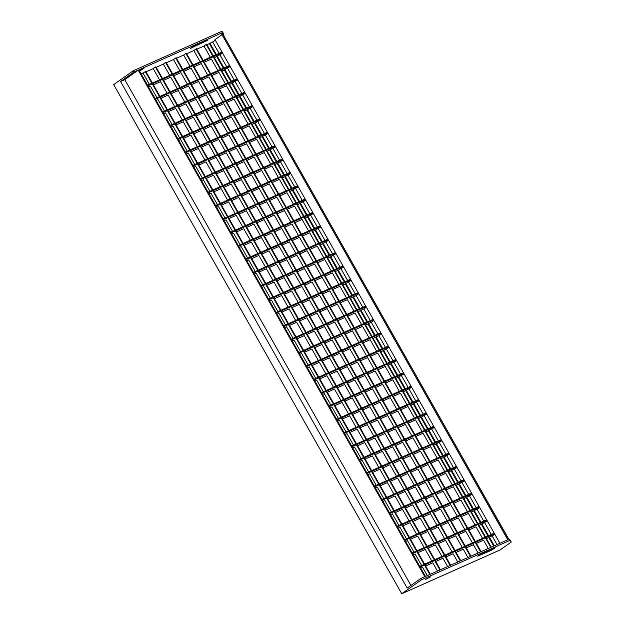 <?xml version="1.0" encoding="UTF-8"?>
<svg xmlns="http://www.w3.org/2000/svg" width="625" height="625" viewBox="0 0 625 625"><rect width="100%" height="100%" fill="white"/><g stroke="black" fill="none" stroke-linecap="round" stroke-linejoin="round"><path stroke-width="0.94" d="M246.203 259.586L320.664 226.43M245.844 258.953L320.305 225.789M320.953 226.945L312.648 231.469M316.195 244.352L309.664 232.797L302.492 235.992M306.039 248.875L299.508 237.32L292.336 240.516M295.883 253.398L289.344 241.844L282.18 245.039M285.727 257.922L279.188 246.367L272.023 249.562M275.57 262.445L269.031 250.891L261.867 254.086M265.406 266.969L258.875 255.414L251.711 258.609M255.25 271.492L248.719 259.938L246.867 260.766M238.641 246.219L313.102 213.063M238.281 245.586L312.742 212.43M313.391 213.578L305.094 218.102M308.633 230.984L302.102 219.438L294.93 222.625M298.477 235.508L291.945 223.961L284.773 227.148M288.32 240.031L281.789 228.484L274.617 231.672M278.164 244.555L271.625 233.008L264.461 236.195M268.008 249.078L261.469 237.531L254.305 240.719M257.852 253.602L251.312 242.055L244.148 245.242M247.695 258.125L241.156 246.578L239.305 247.398M231.078 232.859L305.539 199.695M230.719 232.219L305.18 199.062M305.828 200.211L297.531 204.742M301.07 217.625L294.539 206.07L287.375 209.266M290.914 222.148L284.383 210.594L277.211 213.789M280.758 226.664L274.227 215.117L267.055 218.312M270.602 231.188L264.07 219.641L256.898 222.836M260.445 235.711L253.906 224.164L246.742 227.352M250.289 240.234L243.75 228.688L236.586 231.875M240.133 244.758L233.594 233.211L231.742 234.031M223.516 219.492L297.977 186.336M223.156 218.859L297.617 185.695M298.273 186.852L289.969 191.375M293.516 204.258L286.977 192.703L279.812 195.898M283.352 208.781L276.82 197.227L269.656 200.422M273.195 213.305L266.664 201.75L259.492 204.945M263.039 217.828L256.508 206.273L249.336 209.469M252.883 222.352L246.352 210.797L239.18 213.992M242.727 226.875L236.188 215.32L229.023 218.516M232.57 231.398L226.031 219.844L224.18 220.672M215.953 206.125L290.414 172.969M215.594 205.492L290.055 172.336M290.711 173.484L282.406 178.008M285.953 190.891L279.414 179.344L272.25 182.531M275.797 195.414L269.258 183.867L262.094 187.055M265.641 199.938L259.102 188.391L251.938 191.578M255.477 204.461L248.945 192.914L241.773 196.102M245.32 208.984L238.789 197.438L231.617 200.625M235.164 213.508L228.633 201.961L221.461 205.148M225.008 218.031L218.469 206.484L216.617 207.305M208.391 192.766L282.859 159.602M208.031 192.125L282.492 158.969M283.148 160.117L274.844 164.648M278.391 177.531L271.852 165.977L264.688 169.172M268.234 182.055L261.695 170.5L254.531 173.695M258.078 186.57L251.539 175.023L244.375 178.219M247.922 191.094L241.383 179.547L234.219 182.742M237.758 195.617L231.227 184.07L224.055 187.258M227.602 200.141L221.07 188.594L213.898 191.781M217.445 204.664L210.914 193.117L209.063 193.938M200.836 179.398L275.297 146.242M200.469 178.766L274.938 145.602M275.586 146.758L267.281 151.281M270.828 164.164L264.297 152.609L257.125 155.805M260.672 168.688L254.133 157.133L246.969 160.328M250.516 173.211L243.977 161.656L236.812 164.852M240.359 177.734L233.82 166.18L226.656 169.375M230.203 182.258L223.664 170.703L216.5 173.898M220.039 186.781L213.508 175.227L206.344 178.422M209.883 191.305L203.352 179.75L201.5 180.578M193.273 166.031L267.734 132.875M192.914 165.398L267.375 132.242M268.023 133.391L259.719 137.914M263.266 150.797L256.734 139.25L249.562 142.438M253.109 155.32L246.578 143.773L239.406 146.961M242.953 159.844L236.414 148.297L229.25 151.484M232.797 164.367L226.258 152.82L219.094 156.008M222.641 168.891L216.102 157.344L208.938 160.531M212.484 173.414L205.945 161.867L198.781 165.055M202.32 177.938L195.789 166.391L193.938 167.211M185.711 152.672L260.172 119.508M185.352 152.031L259.812 118.875M260.461 120.023L252.164 124.555M255.703 137.438L249.172 125.883L242 129.078M245.547 141.961L239.016 130.406L231.844 133.602M235.391 146.484L228.859 134.93L221.688 138.125M225.234 151L218.703 139.453L211.531 142.648M215.078 155.523L208.539 143.977L201.375 147.172M204.922 160.047L198.383 148.5L191.219 151.688M194.766 164.57L188.227 153.023L186.375 153.844M178.148 139.305L252.609 106.148M177.789 138.672L252.25 105.508M252.898 106.664L244.602 111.188M248.148 124.07L241.609 112.516L234.445 115.711M237.984 128.594L231.453 117.039L224.289 120.234M227.828 133.117L221.297 121.562L214.125 124.758M217.672 137.641L211.141 126.086L203.969 129.281M207.516 142.164L200.984 130.609L193.812 133.805M197.359 146.688L190.82 135.133L183.656 138.328M187.203 151.211L180.664 139.656L178.812 140.484M170.586 125.937L245.047 92.781M170.227 125.305L244.688 92.148M245.344 93.297L237.039 97.82M240.586 110.703L234.047 99.156L226.883 102.344M230.43 115.227L223.891 103.68L216.727 106.867M220.266 119.75L213.734 108.203L206.57 111.391M210.109 124.273L203.578 112.727L196.406 115.914M199.953 128.797L193.422 117.25L186.25 120.438M189.797 133.32L183.266 121.773L176.094 124.961M179.641 137.844L173.102 126.297L171.25 127.117M163.023 112.578L237.484 79.414M162.664 111.938L237.125 78.781M237.781 79.93L229.477 84.461M233.023 97.344L226.484 85.789L219.32 88.984M222.867 101.867L216.328 90.312L209.164 93.508M212.711 106.391L206.172 94.836L199.008 98.031M202.547 110.906L196.016 99.359L188.852 102.555M192.391 115.43L185.859 103.883L178.688 107.078M182.234 119.953L175.703 108.406L168.531 111.594M172.078 124.477L165.547 112.93L163.695 113.75M155.461 99.211L229.93 66.055M155.102 98.578L229.57 65.414M230.219 66.57L221.914 71.094M225.461 83.977L218.93 72.422L211.758 75.617M215.305 88.5L208.766 76.945L201.602 80.141M205.148 93.023L198.609 81.469L191.445 84.664M194.992 97.547L188.453 85.992L181.289 89.188M184.828 102.07L178.297 90.516L171.133 93.711M174.672 106.594L168.141 95.039L160.969 98.234M164.516 111.117L157.984 99.562L156.133 100.391M147.906 85.844L222.367 52.688M147.547 85.211L222.008 52.055M222.656 53.203L214.352 57.727M217.898 70.609L211.367 59.062L204.195 62.25M207.742 75.133L201.211 63.586L194.039 66.773M197.586 79.656L191.047 68.109L183.883 71.297M187.43 84.18L180.891 72.633L173.727 75.82M177.273 88.703L170.734 77.156L163.57 80.344M167.117 93.227L160.578 81.68L153.414 84.867M156.953 97.75L150.422 86.203L148.57 87.023M172.219 74.227L165.594 62.523L166.078 62.305L172.695 74.008M173.062 74.648L180.258 87.375M180.617 88.008L187.82 100.734M188.18 101.375L195.383 114.102M195.742 114.742L202.945 127.469M203.305 128.102L210.508 140.828M210.867 141.469L218.07 154.195M218.43 154.828L225.625 167.562M225.992 168.195L233.188 180.922M233.547 181.562L240.75 194.289M241.109 194.922L248.312 207.656M248.672 208.289L255.875 221.016M256.234 221.656L263.438 234.383M263.797 235.016L270.992 247.75M271.359 248.383L278.555 261.109M278.914 261.75L286.117 274.477M286.477 275.109L293.68 287.844M294.039 288.477L301.242 301.203M301.602 301.844L308.805 314.57M309.164 315.203L316.367 327.938M316.727 328.57L323.922 341.297M324.281 341.938L331.484 354.664M331.844 355.297L339.047 368.031M339.406 368.664L346.609 381.391M346.969 382.031L354.172 394.758M354.531 395.391L361.734 408.125M362.094 408.758L369.289 421.484M369.656 422.125L376.852 434.852M377.211 435.484L384.414 448.219M384.773 448.852L391.977 461.578M392.336 462.219L399.539 474.945M399.898 475.578L407.102 488.312M407.461 488.945L414.664 501.672M415.023 502.312L422.219 515.039M422.578 515.672L429.781 528.406M430.141 529.039L437.344 541.766M437.703 542.406L444.906 555.133M445.266 555.766L450.625 565.234M172.578 74.859L179.773 87.586M180.141 88.227L187.336 100.953M187.695 101.586L194.898 114.32M195.258 114.953L202.461 127.68M202.82 128.32L210.023 141.047M210.383 141.68L217.586 154.414M217.945 155.047L225.148 167.773M225.508 168.414L232.703 181.141M233.062 181.773L240.266 194.508M240.625 195.141L247.828 207.867M248.188 208.508L255.391 221.234M255.75 221.867L262.953 234.602M263.312 235.234L270.516 247.961M270.875 248.602L278.07 261.328M278.438 261.961L285.633 274.695M285.992 275.328L293.195 288.055M293.555 288.695L300.758 301.422M301.117 302.055L308.32 314.789M308.68 315.422L315.883 328.148M316.242 328.789L323.438 341.516M323.805 342.148L331 354.883M331.359 355.516L338.562 368.242M338.922 368.883L346.125 381.609M346.484 382.242L353.688 394.969M354.047 395.609L361.25 408.336M361.609 408.977L368.812 421.703M369.172 422.336L376.367 435.062M376.734 435.703L383.93 448.43M384.289 449.07L391.492 461.797M391.852 462.43L399.055 475.156M399.414 475.797L406.617 488.523M406.977 489.164L414.18 501.891M414.539 502.523L421.734 515.25M422.102 515.891L429.297 528.617M429.656 529.258L436.859 541.984M437.219 542.617L444.422 555.344M444.781 555.984L450.141 565.453M165.594 62.523L163.352 64.109L169.711 75.336M269.43 267.445L276.594 264.258L283.125 275.805M276.984 280.812L284.156 277.625L290.688 289.172M284.547 294.18L291.719 290.984L298.25 302.539M292.109 307.539L299.281 304.352L305.812 315.898M299.672 320.906L306.836 317.719L313.375 329.266M307.234 334.273L314.398 331.078L320.938 342.633M314.797 347.633L321.961 344.445L328.5 355.992M322.352 361L329.523 357.812L336.055 369.359M329.914 374.367L337.086 371.172L343.617 382.727M337.477 387.727L344.648 384.539L351.18 396.086M345.039 401.094L352.203 397.906L358.742 409.453M352.602 414.461L359.766 411.266L366.305 422.82M360.164 427.82L367.328 424.633L373.867 436.18M367.727 441.188L374.891 438L381.422 449.547M375.281 454.555L382.453 451.359L388.984 462.914M382.844 467.914L390.016 464.727L396.547 476.273M390.406 481.281L397.578 478.086L404.109 489.641M397.969 494.648L405.133 491.453L411.672 503.008M405.531 508.008L412.695 504.82L419.234 516.367M413.094 521.375L420.258 518.18L426.797 529.734M420.648 534.742L427.82 531.547L434.352 543.102M428.211 548.102L435.383 544.914L441.914 556.461M435.773 561.469L442.945 558.273L447.633 566.562M182.375 69.703L175.75 58L176.234 57.781L182.859 69.484M183.219 70.125L190.414 82.852M190.781 83.484L197.977 96.211M198.336 96.852L205.539 109.578M205.898 110.219L213.102 122.945M213.461 123.578L220.664 136.305M221.023 136.945L228.227 149.672M228.586 150.312L235.789 163.039M236.148 163.672L243.344 176.398M243.703 177.039L250.906 189.766M251.266 190.406L258.469 203.133M258.828 203.766L266.031 216.492M266.391 217.133L273.594 229.859M273.953 230.492L281.156 243.227M281.516 243.859L288.711 256.586M289.078 257.227L296.273 269.953M296.633 270.586L303.836 283.32M304.195 283.953L311.398 296.68M311.758 297.32L318.961 310.047M319.32 310.68L326.523 323.414M326.883 324.047L334.086 336.773M334.445 337.414L341.641 350.141M342 350.773L349.203 363.508M349.562 364.141L356.766 376.867M357.125 377.508L364.328 390.234M364.688 390.867L371.891 403.602M372.25 404.234L379.453 416.961M379.812 417.602L387.008 430.328M387.375 430.961L394.57 443.695M394.93 444.328L402.133 457.055M402.492 457.695L409.695 470.422M410.055 471.055L417.258 483.789M417.617 484.422L424.82 497.148M425.18 497.789L432.383 510.516M432.742 511.148L439.938 523.883M440.297 524.516L447.5 537.242M447.859 537.883L455.062 550.609M455.422 551.242L460.781 560.711M182.734 70.336L189.938 83.062M190.297 83.703L197.492 96.43M197.859 97.062L205.055 109.797M205.414 110.43L212.617 123.156M212.977 123.797L220.18 136.523M220.539 137.156L227.742 149.891M228.102 150.523L235.305 163.25M235.664 163.891L242.859 176.617M243.227 177.25L250.422 189.984M250.781 190.617L257.984 203.344M258.344 203.984L265.547 216.711M265.906 217.344L273.109 230.078M273.469 230.711L280.672 243.438M281.031 244.078L288.234 256.805M288.594 257.438L295.789 270.172M296.148 270.805L303.352 283.531M303.711 284.172L310.914 296.898M311.273 297.531L318.477 310.266M318.836 310.898L326.039 323.625M326.398 324.266L333.602 336.992M333.961 337.625L341.156 350.359M341.523 350.992L348.719 363.719M349.078 364.359L356.281 377.086M356.641 377.719L363.844 390.453M364.203 391.086L371.406 403.812M371.766 404.453L378.969 417.18M379.328 417.812L386.531 430.547M386.891 431.18L394.086 443.906M394.445 444.547L401.648 457.273M402.008 457.906L409.211 470.633M409.57 471.273L416.773 484M417.133 484.641L424.336 497.367M424.695 498L431.898 510.727M432.258 511.367L439.453 524.094M439.82 524.734L447.016 537.461M447.375 538.094L454.578 550.82M454.938 551.461L460.297 560.93M175.75 58L173.508 59.586L179.867 70.82M279.586 262.922L286.75 259.734L293.289 271.281M287.148 276.289L294.312 273.102L300.844 284.648M294.703 289.656L301.875 286.461L308.406 298.016M302.266 303.016L309.438 299.828L315.969 311.375M309.828 316.383L317 313.195L323.531 324.742M317.391 329.75L324.555 326.555L331.094 338.109M324.953 343.109L332.117 339.922L338.656 351.469M332.516 356.477L339.68 353.289L346.219 364.836M340.07 369.844L347.242 366.648L353.773 378.203M347.633 383.203L354.805 380.016L361.336 391.562M355.195 396.57L362.367 393.383L368.898 404.93M362.758 409.938L369.922 406.742L376.461 418.297M370.32 423.297L377.484 420.109L384.023 431.656M377.883 436.664L385.047 433.477L391.586 445.023M385.445 450.031L392.609 446.836L399.141 458.391M393 463.391L400.172 460.203L406.703 471.75M400.562 476.758L407.734 473.57L414.266 485.117M408.125 490.125L415.289 486.93L421.828 498.484M415.688 503.484L422.852 500.297L429.391 511.844M423.25 516.852L430.414 513.664L436.953 525.211M430.813 530.219L437.977 527.023L444.516 538.578M438.367 543.578L445.539 540.391L452.07 551.938M445.93 556.945L453.102 553.75L457.789 562.039M192.531 65.18L185.906 53.477L186.391 53.258L193.016 64.961M193.375 65.602L200.578 78.328M200.938 78.961L208.133 91.688M208.5 92.328L215.695 105.055M216.055 105.695L223.258 118.422M223.617 119.055L230.82 131.781M231.18 132.422L238.383 145.148M238.742 145.789L245.945 158.516M246.305 159.148L253.508 171.875M253.867 172.516L261.062 185.242M261.422 185.883L268.625 198.609M268.984 199.242L276.188 211.969M276.547 212.609L283.75 225.336M284.109 225.977L291.312 238.703M291.672 239.336L298.875 252.062M299.234 252.703L306.43 265.43M306.797 266.062L313.992 278.797M314.352 279.43L321.555 292.156M321.914 292.797L329.117 305.523M329.477 306.156L336.68 318.891M337.039 319.523L344.242 332.25M344.602 332.891L351.805 345.617M352.164 346.25L359.359 358.984M359.719 359.617L366.922 372.344M367.281 372.984L374.484 385.711M374.844 386.344L382.047 399.078M382.406 399.711L389.609 412.437M389.969 413.078L397.172 425.805M397.531 426.438L404.727 439.172M405.094 439.805L412.289 452.531M412.648 453.172L419.852 465.898M420.211 466.531L427.414 479.266M427.773 479.898L434.977 492.625M435.336 493.266L442.539 505.992M442.898 506.625L450.102 519.359M450.461 519.992L457.656 532.719M458.016 533.359L465.219 546.086M465.578 546.719L470.937 556.188M192.891 65.812L200.094 78.539M200.453 79.18L207.656 91.906M208.016 92.539L215.211 105.273M215.57 105.906L222.773 118.633M223.133 119.273L230.336 132M230.695 132.633L237.898 145.367M238.258 146L245.461 158.727M245.82 159.367L253.023 172.094M253.383 172.727L260.578 185.461M260.945 186.094L268.141 198.82M268.5 199.461L275.703 212.188M276.062 212.82L283.266 225.555M283.625 226.188L290.828 238.914M291.188 239.555L298.391 252.281M298.75 252.914L305.953 265.648M306.312 266.281L313.508 279.008M313.867 279.648L321.07 292.375M321.43 293.008L328.633 305.742M328.992 306.375L336.195 319.102M336.555 319.742L343.758 332.469M344.117 333.102L351.32 345.836M351.68 346.469L358.875 359.195M359.242 359.836L366.438 372.562M366.797 373.195L374 385.93M374.359 386.562L381.562 399.289M381.922 399.93L389.125 412.656M389.484 413.289L396.688 426.023M397.047 426.656L404.25 439.383M404.609 440.023L411.805 452.75M412.164 453.383L419.367 466.117M419.727 466.75L426.93 479.477M427.289 480.117L434.492 492.844M434.852 493.477L442.055 506.211M442.414 506.844L449.617 519.57M449.977 520.211L457.172 532.938M457.539 533.57L464.734 546.297M465.094 546.938L470.453 556.406M185.906 53.477L183.672 55.062L190.023 66.297M289.742 258.406L296.906 255.211L303.445 266.758M297.305 271.766L304.469 268.578L311.008 280.125M304.867 285.133L312.031 281.938L318.562 293.492M312.422 298.5L319.594 295.305L326.125 306.852M319.984 311.859L327.156 308.672L333.688 320.219M327.547 325.227L334.711 322.031L341.25 333.586M335.109 338.586L342.273 335.398L348.812 346.945M342.672 351.953L349.836 348.766L356.375 360.312M350.234 365.32L357.398 362.125L363.938 373.68M357.789 378.68L364.961 375.492L371.492 387.039M365.352 392.047L372.523 388.859L379.055 400.406M372.914 405.414L380.086 402.219L386.617 413.773M380.477 418.773L387.641 415.586L394.18 427.133M388.039 432.141L395.203 428.953L401.742 440.5M395.602 445.508L402.766 442.312L409.305 453.867M403.164 458.867L410.328 455.68L416.859 467.227M410.719 472.234L417.891 469.047L424.422 480.594M418.281 485.602L425.453 482.406L431.984 493.961M425.844 498.961L433.008 495.773L439.547 507.32M433.406 512.328L440.57 509.141L447.109 520.688M440.969 525.695L448.133 522.5L454.672 534.055M448.531 539.055L455.695 535.867L462.227 547.414M456.086 552.422L463.258 549.234L467.945 557.516M202.688 60.656L196.062 48.953L196.547 48.734L203.172 60.438M203.531 61.078L210.734 73.805M211.094 74.438L218.297 87.164M218.656 87.805L225.852 100.531M226.219 101.172L233.414 113.898M233.773 114.531L240.977 127.258M241.336 127.898L248.539 140.625M248.898 141.266L256.102 153.992M256.461 154.625L263.664 167.352M264.023 167.992L271.227 180.719M271.586 181.359L278.781 194.086M279.141 194.719L286.344 207.445M286.703 208.086L293.906 220.812M294.266 221.453L301.469 234.18M301.828 234.812L309.031 247.539M309.391 248.18L316.594 260.906M316.953 261.547L324.148 274.273M324.516 274.906L331.711 287.633M332.07 288.273L339.273 301M339.633 301.641L346.836 314.367M347.195 315L354.398 327.727M354.758 328.367L361.961 341.094M362.32 341.727L369.523 354.461M369.883 355.094L377.078 367.82M377.438 368.461L384.641 381.188M385 381.82L392.203 394.555M392.562 395.188L399.766 407.914M400.125 408.555L407.328 421.281M407.688 421.914L414.891 434.648M415.25 435.281L422.445 448.008M422.813 448.648L430.008 461.375M430.367 462.008L437.57 474.742M437.93 475.375L445.133 488.102M445.492 488.742L452.695 501.469M453.055 502.102L460.258 514.836M460.617 515.469L467.812 528.195M468.18 528.836L475.375 541.562M475.734 542.195L481.094 551.664M203.047 61.289L210.25 74.016M210.609 74.656L217.812 87.383M218.172 88.023L225.375 100.75M225.734 101.383L232.93 114.109M233.289 114.75L240.492 127.477M240.852 128.109L248.055 140.844M248.414 141.477L255.617 154.203M255.977 154.844L263.18 167.57M263.539 168.203L270.742 180.938M271.102 181.57L278.297 194.297M278.664 194.938L285.859 207.664M286.219 208.297L293.422 221.031M293.781 221.664L300.984 234.391M301.344 235.031L308.547 247.758M308.906 248.391L316.109 261.125M316.469 261.758L323.672 274.484M324.031 275.125L331.227 287.852M331.586 288.484L338.789 301.219M339.148 301.852L346.352 314.578M346.711 315.219L353.914 327.945M354.273 328.578L361.477 341.312M361.836 341.945L369.039 354.672M369.398 355.312L376.594 368.039M376.961 368.672L384.156 381.406M384.516 382.039L391.719 394.766M392.078 395.406L399.281 408.133M399.641 408.766L406.844 421.5M407.203 422.133L414.406 434.859M414.766 435.5L421.969 448.227M422.328 448.859L429.523 461.594M429.883 462.227L437.086 474.953M437.445 475.594L444.648 488.32M445.008 488.953L452.211 501.688M452.57 502.32L459.773 515.047M460.133 515.688L467.336 528.414M467.695 529.047L474.891 541.781M475.258 542.414L480.609 551.883M196.062 48.953L193.828 50.539L200.18 61.773M299.898 253.883L307.062 250.688L313.602 262.234M307.461 267.242L314.625 264.055L321.164 275.602M315.023 280.609L322.188 277.414L328.727 288.969M322.586 293.977L329.75 290.781L336.281 302.328M330.141 307.336L337.312 304.148L343.844 315.695M337.703 320.703L344.875 317.508L351.406 329.062M345.266 334.07L352.43 330.875L358.969 342.422M352.828 347.43L359.992 344.242L366.531 355.789M360.391 360.797L367.555 357.602L374.094 369.156M367.953 374.156L375.117 370.969L381.648 382.516M375.508 387.523L382.68 384.336L389.211 395.883M383.07 400.891L390.242 397.695L396.773 409.25M390.633 414.25L397.805 411.062L404.336 422.609M398.195 427.617L405.359 424.43L411.898 435.977M405.758 440.984L412.922 437.789L419.461 449.344M413.32 454.344L420.484 451.156L427.023 462.703M420.875 467.711L428.047 464.523L434.578 476.07M428.438 481.078L435.609 477.883L442.141 489.438M436 494.438L443.172 491.25L449.703 502.797M443.562 507.805L450.727 504.617L457.266 516.164M451.125 521.172L458.289 517.977L464.828 529.531M458.688 534.531L465.852 531.344L472.391 542.891M466.25 547.898L473.414 544.711L478.102 553M212.844 56.133L206.227 44.43L206.703 44.211L213.328 55.914M213.688 56.555L220.891 69.281M221.25 69.914L228.453 82.648M228.812 83.281L236.016 96.008M236.375 96.648L243.57 109.375M243.938 110.008L251.133 122.734M251.492 123.375L258.695 136.102M259.055 136.742L266.258 149.469M266.617 150.102L273.82 162.828M274.18 163.469L281.383 176.195M281.742 176.836L288.938 189.562M289.305 190.195L296.5 202.922M296.859 203.562L304.062 216.289M304.422 216.93L311.625 229.656M311.984 230.289L319.188 243.016M319.547 243.656L326.75 256.383M327.109 257.023L334.312 269.75M334.672 270.383L341.867 283.109M342.234 283.75L349.43 296.477M349.789 297.117L356.992 309.844M357.352 310.477L364.555 323.203M364.914 323.844L372.117 336.57M372.477 337.211L379.68 349.938M380.039 350.57L387.234 363.297M387.602 363.938L394.797 376.664M395.156 377.305L402.359 390.031M402.719 390.664L409.922 403.391M410.281 404.031L417.484 416.758M417.844 417.391L425.047 430.125M425.406 430.758L432.609 443.484M432.969 444.125L440.164 456.852M440.523 457.484L447.727 470.219M448.086 470.852L455.289 483.578M455.648 484.219L462.852 496.945M463.211 497.578L470.414 510.313M470.773 510.945L477.977 523.672M478.336 524.312L485.531 537.039M485.898 537.672L491.25 547.141M213.203 56.766L220.406 69.492M220.766 70.133L227.969 82.859M228.328 83.5L235.531 96.227M235.891 96.859L243.094 109.586M243.453 110.227L250.648 122.953M251.008 123.594L258.211 136.32M258.57 136.953L265.773 149.68M266.133 150.32L273.336 163.047M273.695 163.688L280.898 176.414M281.258 177.047L288.461 189.773M288.82 190.414L296.016 203.141M296.383 203.773L303.578 216.508M303.938 217.141L311.141 229.867M311.5 230.508L318.703 243.234M319.062 243.867L326.266 256.602M326.625 257.234L333.828 269.961M334.188 270.602L341.391 283.328M341.75 283.961L348.945 296.695M349.305 297.328L356.508 310.055M356.867 310.695L364.07 323.422M364.43 324.055L371.633 336.789M371.992 337.422L379.195 350.148M379.555 350.789L386.758 363.516M387.117 364.148L394.312 376.883M394.68 377.516L401.875 390.242M402.234 390.883L409.438 403.609M409.797 404.242L417 416.977M417.359 417.609L424.563 430.336M424.922 430.977L432.125 443.703M432.484 444.336L439.68 457.07M440.047 457.703L447.242 470.43M447.602 471.07L454.805 483.797M455.164 484.43L462.367 497.164M462.727 497.797L469.93 510.523M470.289 511.164L477.492 523.891M477.852 524.523L485.055 537.258M485.414 537.891L490.766 547.359M206.227 44.43L203.984 46.016L210.336 57.25M310.055 249.359L317.227 246.164L323.758 257.719M317.617 262.719L324.781 259.531L331.32 271.078M325.18 276.086L332.344 272.891L338.883 284.445M332.742 289.453L339.906 286.258L346.445 297.812M340.297 302.812L347.469 299.625L354 311.172M347.859 316.18L355.031 312.984L361.562 324.539M355.422 329.547L362.594 326.352L369.125 337.898M362.984 342.906L370.148 339.719L376.688 351.266M370.547 356.273L377.711 353.078L384.25 364.633M378.109 369.641L385.273 366.445L391.812 377.992M385.672 383L392.836 379.812L399.367 391.359M393.227 396.367L400.398 393.172L406.93 404.727M400.789 409.734L407.961 406.539L414.492 418.086M408.352 423.094L415.523 419.906L422.055 431.453M415.914 436.461L423.078 433.266L429.617 444.82M423.477 449.82L430.641 446.633L437.18 458.18M431.039 463.188L438.203 460L444.742 471.547M438.594 476.555L445.766 473.359L452.297 484.914M446.156 489.914L453.328 486.727L459.859 498.273M453.719 503.281L460.891 500.094L467.422 511.641M461.281 516.648L468.445 513.453L474.984 525.008M468.844 530.008L476.008 526.82L482.547 538.367M476.406 543.375L483.57 540.188L488.258 548.477M162.055 78.75L155.438 67.047L155.922 66.828L162.539 78.531M162.898 79.164L170.102 91.898M170.461 92.531L177.664 105.258M178.023 105.898L185.227 118.625M185.586 119.258L192.789 131.992M193.148 132.625L200.352 145.352M200.711 145.992L207.906 158.719M208.273 159.352L215.469 172.086M215.828 172.719L223.031 185.445M223.391 186.086L230.594 198.812M230.953 199.445L238.156 212.18M238.516 212.812L245.719 225.539M246.078 226.18L253.281 238.906M253.641 239.539L260.836 252.273M261.195 252.906L268.398 265.633M268.758 266.273L275.961 279M276.32 279.633L283.523 292.367M283.883 293L291.086 305.727M291.445 306.367L298.648 319.094M299.008 319.727L306.203 332.461M306.57 333.094L313.766 345.82M314.125 346.461L321.328 359.188M321.688 359.82L328.891 372.555M329.25 373.188L336.453 385.914M336.812 386.555L344.016 399.281M344.375 399.914L351.57 412.648M351.938 413.281L359.133 426.008M359.492 426.648L366.695 439.375M367.055 440.008L374.258 452.742M374.617 453.375L381.82 466.102M382.18 466.742L389.383 479.469M389.742 480.102L396.945 492.836M397.305 493.469L404.5 506.195M404.867 506.836L412.063 519.562M412.422 520.195L419.625 532.93M419.984 533.562L427.187 546.289M427.547 546.93L434.75 559.656M435.109 560.289L440.461 569.758M162.422 79.383L169.617 92.109M169.977 92.75L177.18 105.477M177.539 106.109L184.742 118.844M185.102 119.477L192.305 132.203M192.664 132.844L199.867 145.57M200.227 146.203L207.43 158.938M207.789 159.57L214.984 172.297M215.344 172.938L222.547 185.664M222.906 186.297L230.109 199.031M230.469 199.664L237.672 212.391M238.031 213.031L245.234 225.758M245.594 226.391L252.797 239.125M253.156 239.758L260.352 252.484M260.719 253.125L267.914 265.852M268.273 266.484L275.477 279.219M275.836 279.852L283.039 292.578M283.398 293.219L290.602 305.945M290.961 306.578L298.164 319.305M298.523 319.945L305.727 332.672M306.086 333.312L313.281 346.039M313.641 346.672L320.844 359.398M321.203 360.039L328.406 372.766M328.766 373.406L335.969 386.133M336.328 386.766L343.531 399.492M343.891 400.133L351.094 412.859M351.453 413.5L358.648 426.227M359.016 426.859L366.211 439.586M366.57 440.227L373.773 452.953M374.133 453.594L381.336 466.32M381.695 466.953L388.898 479.68M389.258 480.32L396.461 493.047M396.82 493.687L404.023 506.414M404.383 507.047L411.578 519.773M411.938 520.414L419.141 533.141M419.5 533.781L426.703 546.508M427.062 547.141L434.266 559.867M434.625 560.508L439.984 569.977M155.438 67.047L153.195 68.633L159.555 79.859M259.266 271.969L266.438 268.781L272.969 280.328M266.828 285.336L274 282.148L280.531 293.695M274.391 298.703L281.562 295.508L288.094 307.062M281.953 312.062L289.117 308.875L295.656 320.422M289.516 325.43L296.68 322.242L303.219 333.789M297.078 338.797L304.242 335.602L310.781 347.156M304.633 352.156L311.805 348.969L318.336 360.516M312.195 365.523L319.367 362.336L325.898 373.883M319.758 378.891L326.93 375.695L333.461 387.25M327.32 392.25L334.484 389.062L341.023 400.609M334.883 405.617L342.047 402.422L348.586 413.977M342.445 418.984L349.609 415.789L356.148 427.344M350.008 432.344L357.172 429.156L363.703 440.703M357.562 445.711L364.734 442.516L371.266 454.07M365.125 459.078L372.297 455.883L378.828 467.438M372.688 472.438L379.859 469.25L386.391 480.797M380.25 485.805L387.414 482.609L393.953 494.164M387.812 499.172L394.977 495.977L401.516 507.531M395.375 512.531L402.539 509.344L409.078 520.891M402.93 525.898L410.102 522.703L416.633 534.258M410.492 539.266L417.664 536.07L424.195 547.625M418.055 552.625L425.227 549.438L431.758 560.984M425.617 565.992L432.781 562.797L437.477 571.086M151.898 83.273L145.281 71.57L145.766 71.352L152.383 83.055M152.742 83.688L159.945 96.422M160.305 97.055L167.508 109.781M167.867 110.422L175.07 123.148M175.43 123.781L182.633 136.516M182.992 137.148L190.188 149.875M190.555 150.516L197.75 163.242M198.109 163.875L205.312 176.609M205.672 177.242L212.875 189.969M213.234 190.609L220.438 203.336M220.797 203.969L228 216.703M228.359 217.336L235.562 230.062M235.922 230.703L243.117 243.43M243.477 244.062L250.68 256.797M251.039 257.43L258.242 270.156M258.602 270.797L265.805 283.523M266.164 284.156L273.367 296.891M273.727 297.523L280.93 310.25M281.289 310.891L288.484 323.617M288.852 324.25L296.047 336.984M296.406 337.617L303.609 350.344M303.969 350.984L311.172 363.711M311.531 364.344L318.734 377.078M319.094 377.711L326.297 390.438M326.656 391.078L333.859 403.805M334.219 404.437L341.414 417.172M341.773 417.805L348.977 430.531M349.336 431.172L356.539 443.898M356.898 444.531L364.102 457.266M364.461 457.898L371.664 470.625M372.023 471.266L379.227 483.992M379.586 484.625L386.781 497.352M387.148 497.992L394.344 510.719M394.703 511.359L401.906 524.086M402.266 524.719L409.469 537.445M409.828 538.086L417.031 550.812M417.391 551.453L424.594 564.18M424.953 564.812L430.305 574.281M152.258 83.906L159.461 96.633M159.82 97.273L167.023 110M167.383 110.633L174.586 123.367M174.945 124L182.148 136.727M182.508 137.367L189.711 150.094M190.07 150.727L197.266 163.461M197.625 164.094L204.828 176.82M205.188 177.461L212.391 190.188M212.75 190.82L219.953 203.555M220.312 204.188L227.516 216.914M227.875 217.555L235.078 230.281M235.438 230.914L242.633 243.641M243 244.281L250.195 257.008M250.555 257.648L257.758 270.375M258.117 271.008L265.32 283.734M265.68 284.375L272.883 297.102M273.242 297.742L280.445 310.469M280.805 311.102L288.008 323.828M288.367 324.469L295.562 337.195M295.922 337.836L303.125 350.562M303.484 351.195L310.688 363.922M311.047 364.562L318.25 377.289M318.609 377.93L325.812 390.656M326.172 391.289L333.375 404.016M333.734 404.656L340.93 417.383M341.297 418.023L348.492 430.75M348.852 431.383L356.055 444.109M356.414 444.75L363.617 457.477M363.977 458.117L371.18 470.844M371.539 471.477L378.742 484.203M379.102 484.844L386.305 497.57M386.664 498.211L393.859 510.938M394.219 511.57L401.422 524.297M401.781 524.938L408.984 537.664M409.344 538.297L416.547 551.031M416.906 551.664L424.109 564.391M424.469 565.031L429.82 574.5M145.281 71.57L143.039 73.156L149.398 84.383M254.43 274.125L256.281 273.305L262.812 284.852M261.992 287.492L263.844 286.672L270.375 298.219M269.547 300.859L271.398 300.031L277.938 311.586M277.109 314.219L278.961 313.398L285.5 324.945M284.672 327.586L286.523 326.758L293.062 338.312M292.234 340.953L294.086 340.125L300.617 351.68M299.797 354.312L301.648 353.492L308.18 365.039M307.359 367.68L309.211 366.852L315.742 378.406M314.914 381.047L316.766 380.219L323.305 391.773M322.477 394.406L324.328 393.586L330.867 405.133M330.039 407.773L331.891 406.945L338.43 418.5M337.602 421.141L339.453 420.312L345.992 431.867M345.164 434.5L347.016 433.68L353.547 445.227M352.727 447.867L354.578 447.039L361.109 458.594M360.289 461.234L362.141 460.406L368.672 471.961M367.844 474.594L369.695 473.773L376.234 485.32M375.406 487.961L377.258 487.133L383.797 498.688M382.969 501.328L384.82 500.5L391.359 512.055M390.531 514.688L392.383 513.867L398.914 525.414M398.094 528.055L399.945 527.227L406.477 538.781M405.656 541.422L407.508 540.594L414.039 552.148M413.211 554.781L415.062 553.961L421.602 565.508M420.773 568.148L422.625 567.32L427.32 575.609M321.812 393.234L396.273 360.07M321.453 392.594L395.914 359.438M396.57 360.586L388.266 365.117M329.375 406.594L403.836 373.438M329.016 405.961L403.477 372.797M404.125 373.953L395.828 378.477M336.938 419.961L411.398 386.805M336.578 419.32L411.039 386.164M411.688 387.32L403.391 391.844M344.5 433.328L418.961 400.164M344.141 432.688L418.602 399.531M419.25 400.68L410.945 405.211M352.055 446.688L426.523 413.531M351.695 446.055L426.156 412.891M426.813 414.047L418.508 418.57M359.617 460.055L434.078 426.898M359.258 459.414L433.719 426.258M434.375 427.414L426.07 431.938M367.18 473.422L441.641 440.258M366.82 472.781L441.281 439.625M441.937 440.773L433.633 445.305M374.742 486.781L449.203 453.625M374.383 486.148L448.844 452.984M449.492 454.141L441.195 458.664M382.305 500.148L456.766 466.992M381.945 499.508L456.406 466.352M457.055 467.5L448.758 472.031M389.867 513.516L464.328 480.352M389.508 512.875L463.969 479.719M464.617 480.867L456.313 485.398M397.43 526.875L471.891 493.719M397.062 526.242L471.531 493.078M472.18 494.234L463.875 498.758M404.984 540.242L479.445 507.086M404.625 539.602L479.086 506.445M479.742 507.594L471.438 512.125M412.547 553.609L487.008 520.445M412.188 552.969L486.648 519.812M487.305 520.961L479 525.484M420.109 566.969L494.57 533.812M419.75 566.336L494.211 533.172M494.859 534.328L486.562 538.852M494.266 548.023L495.211 547.742L494.539 548.375L490.625 550.602L477.742 556.188L482.328 553.336L494.266 548.023M430.531 576.883L425.664 579.383L430.531 576.883M207.211 40.523L190.414 48.336L195 45.484L206.93 40.172L207.883 39.891L207.211 40.523M139.32 70.68L143.875 68.391L139.57 71.117M120.578 81.531L134.023 72.008L138.211 70.141L124.773 79.664L120.578 81.531L407.188 588.109L420.625 578.594L421.352 579.867L510.023 540.375L511.297 542.016L509.305 539.102L425.469 576.438L138.859 69.859L222.695 32.523L223.969 34.164L223.305 34.633M329.156 255.312L322.625 243.758L320.211 244.836M321.602 241.945L315.062 230.398M314.039 228.578L307.5 217.031M306.477 215.219L299.938 203.664M298.914 201.852L292.375 190.305M291.352 188.484L284.82 176.938M283.789 175.125L277.258 163.57M276.227 161.758L269.695 150.211M268.672 148.391L262.133 136.844M261.109 135.031L254.57 123.477M253.547 121.664L247.008 110.117M245.984 108.297L239.453 96.75M238.422 94.938L231.891 83.383M230.859 81.57L224.328 70.023M223.305 68.203L216.766 56.656M215.742 54.844L209.383 43.609L206.977 44.68M203.984 46.016L196.812 49.203M193.828 50.539L186.656 53.727M183.672 55.062L176.5 58.25M173.508 59.586L166.344 62.773M163.352 64.109L156.188 67.297M153.195 68.633L146.031 71.82M143.039 73.156L141.188 73.977M344.281 282.039L337.75 270.484L335.336 271.562M374.523 335.5L367.992 323.945L365.578 325.023M359.406 308.766L352.867 297.219L350.461 298.289M511.297 542.016L500.102 549.953L401.75 593.75L113.703 84.625L133.297 70.734L221.977 31.25L223.969 34.164M366.969 322.133L360.43 310.578L358.016 311.656M382.086 348.859L375.555 337.312L373.141 338.383M493.664 546.07L488.969 537.781M487.945 535.969L481.414 524.414M480.383 522.602L473.852 511.047M472.82 509.234L466.289 497.688M465.266 495.875L458.727 484.32M457.703 482.508L451.164 470.953M450.141 469.141L443.602 457.594M442.578 455.781L436.047 444.227M435.016 442.414L428.484 430.859M427.453 429.047L420.922 417.5M419.898 415.688L413.359 404.133M412.336 402.32L405.797 390.766M404.773 388.953L398.234 377.406M397.211 375.594L390.672 364.039M389.648 362.227L383.117 350.672L380.703 351.75M351.844 295.406L345.305 283.852L342.898 284.93M336.719 268.672L330.188 257.125L327.773 258.195M253.758 272.953L328.227 239.789L214.984 39.641L222 34.672M253.398 272.312L327.867 239.156M328.516 240.305L322.625 243.758M322.227 241.664L315.625 230M314.664 228.305L308.062 216.633M307.102 214.938L300.5 203.266M299.539 201.57L292.938 189.906M291.977 188.211L285.375 176.539M284.414 174.844L277.812 163.172M276.859 161.477L270.258 149.812M269.297 148.117L262.695 136.445M261.734 134.75L255.133 123.078M254.172 121.383L247.57 109.719M246.609 108.023L240.008 96.352M239.047 94.656L232.445 82.984M231.492 81.289L224.891 69.625M223.93 67.93L217.328 56.258M216.367 54.562L209.945 43.211L209.383 43.609M324.969 240.445L318.367 228.773M317.406 227.078L310.805 215.414M309.844 213.719L303.242 202.047M302.281 200.352L295.68 188.688M294.719 186.984L288.117 175.32M287.156 173.625L280.555 161.953M279.594 160.258L272.992 148.594M272.039 146.891L265.438 135.227M264.477 133.531L257.875 121.859M256.914 120.164L250.312 108.5M249.352 106.797L242.75 95.133M241.789 93.438L235.188 81.766M234.227 80.07L227.625 68.406M226.672 66.703L220.07 55.039M219.109 53.344L212.688 41.992L209.945 43.211M215.273 40.156L212.688 41.992M261.32 286.312L335.781 253.156L328.227 239.789M260.961 285.68L335.422 252.523M336.078 253.672L330.188 257.125M329.789 255.031L323.188 243.359M332.523 253.812L325.922 242.141M268.883 299.68L343.344 266.523L335.781 253.156M268.523 299.047L342.984 265.883M343.641 267.039L337.75 270.484M337.344 268.398L330.742 256.727M340.086 267.172L333.484 255.508M276.445 313.047L350.906 279.883L343.344 266.523M276.086 312.406L350.547 279.25M351.195 280.398L345.305 283.852M344.906 281.758L338.305 270.094M347.648 280.539L341.047 268.867M314.25 379.867L388.711 346.711L350.906 279.883M313.891 379.234L388.352 346.07M389.008 347.227L383.117 350.672M382.711 348.586L376.109 336.914L375.555 337.312M385.453 347.359L378.852 335.695L376.109 336.914M381.445 333.859L378.852 335.695M306.328 365.867L380.789 332.703M306.688 366.5L381.156 333.344M375.156 335.219L368.555 323.547L367.992 323.945M377.891 334L371.289 322.328L368.555 323.547M373.883 320.492L371.289 322.328M298.766 352.5L373.234 319.344M299.133 353.141L373.594 319.977M367.594 321.852L360.992 310.188L360.43 310.578M370.336 320.633L363.734 308.961L360.992 310.188M366.32 307.133L363.734 308.961M291.211 339.141L365.672 305.977M291.57 339.773L366.031 306.617M360.031 308.492L353.43 296.82L352.867 297.219M362.773 307.266L356.172 295.602L353.43 296.82M358.758 293.766L356.172 295.602M352.469 295.125L345.867 283.453M355.211 293.906L348.609 282.234M508.836 539.312L222.297 33.195L221.438 33.672L507.781 539.781M420.625 578.594L424.82 576.727L138.211 70.141M134.023 72.008L133.297 70.734M509.305 539.102L510.023 540.375M222.695 32.523L221.977 31.25M401.75 593.75L421.352 579.867M494.289 545.789L489.531 537.383M488.57 535.688L481.969 524.016M481.008 522.32L474.406 510.656M473.453 508.961L466.852 497.289M465.891 495.594L459.289 483.922M458.328 482.227L451.727 470.563M450.766 468.867L444.164 457.195M443.203 455.5L436.602 443.828M435.641 442.133L429.039 430.469M428.086 428.773L421.484 417.102M420.523 415.406L413.922 403.734M412.961 402.039L406.359 390.375M405.398 388.68L398.797 377.008M397.836 375.312L391.234 363.641M390.273 361.945L383.672 350.281M497.031 544.57L492.273 536.164M491.312 534.469L484.711 522.797M483.75 521.102L477.148 509.43M476.188 507.734L469.586 496.07M468.633 494.375L462.031 482.703M461.07 481.008L454.469 469.336M453.508 467.641L446.906 455.977M445.945 454.281L439.344 442.609M438.383 440.914L431.781 429.242M430.82 427.547L424.219 415.883M423.266 414.188L416.664 402.516M415.703 400.82L409.102 389.148M408.141 387.453L401.539 375.789M400.578 374.094L393.977 362.422M393.016 360.727L386.414 349.055M499.93 543.281L388.711 346.711M508.68 539.383L222.297 33.195M410.938 585.461L124.773 79.664M284.008 326.406L358.469 293.25M283.648 325.773L358.109 292.617M203.297 42.75L202.859 41.984M191.359 48.062L191.141 47.664M478.469 555.516L478.695 555.914M490.188 549.836L490.625 550.602"/></g></svg>
